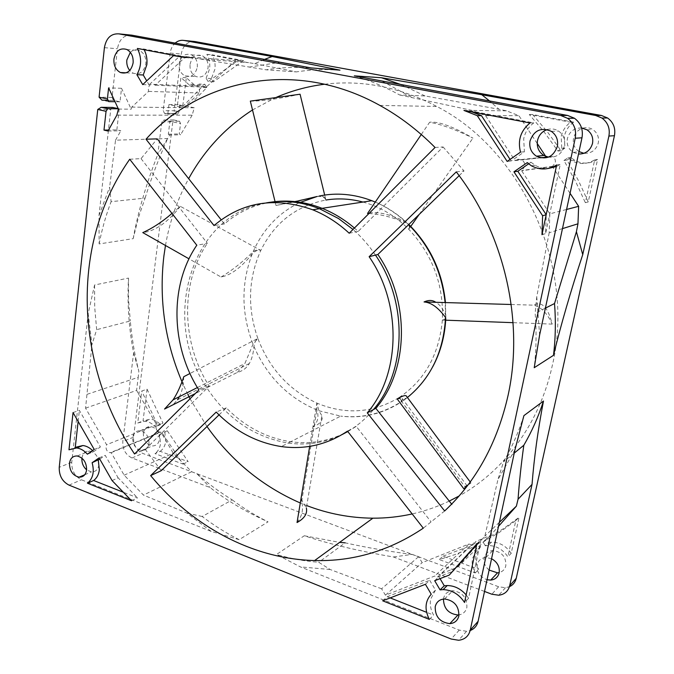 <?xml version="1.0" encoding="UTF-8"?>
<svg xmlns="http://www.w3.org/2000/svg" width="674" height="674" viewBox="0 0 674 674"><rect width="100%" height="100%" fill="white"/><g stroke="black" fill="none" stroke-linecap="round" stroke-linejoin="round"><path stroke-width="0.51" stroke-dasharray="3.37 2.53" d="M537.203 143.436L518.913 115.675L506.427 110.822L498.996 109.264L489.712 101.1M570.061 193.303L553.16 167.657M552.756 167.042L552.436 166.554L555.275 162.636C555.679 159.965 554.786 157.927 552.596 156.503L514.995 160.589L518.188 159.165L521.769 159.873C524.119 161.423 525.088 163.63 524.658 166.52L521.651 170.749L549.832 213.835L566.581 209.462M581.561 127.95C574.248 127.892 569.522 131.447 567.382 138.608C566.446 144.539 568.401 149.131 573.237 152.375L578.486 154.06M354.322 75.859C369.765 80.417 384.862 86.786 399.615 94.967L425.016 95.952L498.996 109.264M399.615 94.967L472.28 110.443L485.617 115.684L518.913 115.675M506.427 110.822L472.28 110.443M485.617 115.684L514.995 160.589M552.436 166.554L521.651 170.749M549.832 213.835L549.184 232.749L562.47 228.621M549.184 232.749L536.748 296.762L535.148 313.317C536.63 331.726 536.319 349.857 534.221 367.709M545.384 308.144L535.148 313.317M264.149 59.548L254.705 63.642L235.58 60.567L206.067 87.224L204.896 86.432C202.065 85.674 200.245 86.963 199.437 90.316L199.689 92.987L183.438 107.663L168.947 104.588L167.775 114.142L164.557 113.417L163.159 110.671L170.185 53.094C170.741 48.975 172.384 45.664 175.105 43.144M197.28 67.139C197.693 61.359 195.746 57.256 191.45 54.821C185.055 53.019 180.935 55.95 179.107 63.634C178.728 69.473 180.725 73.584 185.097 75.968C191.374 77.662 195.443 74.721 197.28 67.139M131.792 35.166C124.024 34.745 119.239 39.269 117.445 48.739L112.061 97.452L113.518 100.384L120.006 101.816L121.522 88.302L131.194 109.171L131.742 107.115L148.575 91.394L148.28 88.538C149.097 84.958 150.993 83.568 153.95 84.376L155.18 85.227L185.83 56.608L266.154 69.81C280.856 67.442 295.903 66.819 311.295 67.939M254.705 63.642L296.333 71.899L266.154 69.81M339.974 70.155C325.121 69.077 310.571 69.658 296.333 71.899M249.009 67.13L279.567 62.387M130.326 52.336C133.157 49.699 136.258 49.101 139.636 50.542C144.143 53.145 146.207 57.534 145.837 63.727C143.975 71.848 139.762 75.008 133.191 73.196L129.728 70.492M108 131.026L120.823 130.79L116.855 129.871L108.556 130.023M112.373 107.436L110.721 109.567L99.011 215.528L99.129 243.937L133.191 238.655L138.263 218.056L145.104 198.089L111.109 201.678L109.618 187.119L115.532 140.184L167.641 138.541L169.696 135.061L180.607 134.783L179.242 133.932L180.556 123.561L179.503 121.202L173.665 119.93L172.788 121.851L133.562 437.19C133.275 444.84 136.308 450.24 142.669 453.391L498.642 586.759L505.458 587.72L509.418 586.709M115.532 140.184L120.823 130.79M131.742 107.115L194.264 107.781L192.166 115.195L116.838 115.153M192.166 115.195L180.607 134.783M167.632 138.524L157.842 154.295L161.785 121.943L164.035 119.98L169.924 121.278L168.323 134.202L169.696 135.061M133.191 238.655C137.9 212.31 146.123 184.196 157.842 154.295M145.104 198.089C151.145 178.517 158.66 158.668 167.641 138.541M116.855 129.871L119.222 108.8L118.194 108.573M99.011 215.528L109.618 187.119M119.222 108.8L118.295 108.792M88.168 313.68L71.756 462.254C71.537 470.46 74.763 476.307 81.436 479.778L211.139 531.382L239.144 539.672L268.05 521.845C246.069 511.962 226.734 500.529 210.052 487.538L132.011 457.991C125.591 454.781 122.525 449.305 122.803 441.554L133.612 352.906C128.827 328.221 127.125 303.275 128.515 278.076L94.562 284.984L88.168 313.68L91.959 344.566L96.66 329.67L94.714 307.336L94.562 284.984M484.522 591.443L393.49 556.985C359.309 551.189 329.578 544.112 304.286 535.754L276.517 554.491L300.436 566.918L459.264 630.106L466.585 631.294L470.166 630.544M211.139 531.382L186.841 513.049L143.461 495.078L124.142 475.178L111.193 452.684L110.182 452.743C107.377 451.976 105.978 449.92 105.978 446.576L106.61 444.73L85.564 408.158L91.959 344.566M81.925 458.194C82.767 453.307 85.312 450.914 89.575 451.016C95.775 452.709 98.884 457.301 98.918 464.782C98.067 469.584 95.565 471.969 91.403 471.918L86.634 469.854M87.115 394.307L138.204 377.339L138.852 371.231C134.707 355.249 131.868 338.5 130.309 320.993L96.66 329.67M85.564 408.158L136.586 390.406L138.204 377.339M136.586 390.406L156.595 424.671L155.964 426.415C155.938 429.565 157.269 431.486 159.965 432.177L160.943 432.118L173.235 453.172L191.677 471.707L197.044 473.856L210.052 487.538M133.612 352.906L138.852 371.231M149.005 443.644C149.038 436.592 146.073 432.304 140.108 430.762C135.996 430.711 133.511 432.994 132.66 437.611C132.66 444.714 135.668 448.994 141.692 450.459C145.71 450.459 148.145 448.185 149.005 443.644M156.595 424.671L106.61 444.73M111.193 452.684L160.943 432.118M124.142 475.178L173.235 453.172M191.677 471.707L143.461 495.078M239.144 539.672C226.186 533.109 213.869 525.383 202.175 516.495L232.21 499.872C218.89 491.599 207.171 482.929 197.044 473.856M202.175 516.495L186.841 513.049M232.21 499.872C243.541 508.331 255.488 515.652 268.05 521.845M194.98 41.561C187.616 41.139 183.033 45.293 181.23 54.004L174.17 110.747L163.159 110.671M204.845 84.275L206.817 87.578L188.231 106.5L182.823 106.433L201.484 87.367L199.504 84.048L204.845 84.275C201.172 85.927 197.49 85.977 193.8 84.444L186.336 77.737L182.848 105.363L179.916 104.74L179.031 111.783L177.548 114.142L167.775 114.142M194.264 107.781L188.231 106.5M147.05 389.151L162.914 423.036L160.479 424.704C157.489 421.427 154.119 419.573 150.369 419.144L143.04 420.93L147.05 389.151L141.717 391.03L137.723 423.002L145.07 421.216C148.836 421.646 152.223 423.516 155.231 426.819L157.674 425.142L141.717 391.03M243.55 60.643L213.422 81.832L211.442 78.521L214.913 69.178C215.537 63.954 214.627 59.16 212.175 54.796L243.55 60.643L238.377 60.23L208.114 81.579L213.422 81.832M443.003 556.176L478.397 542.848L480.604 546.555L476.08 554.828C475.136 559.732 476.004 564.593 478.7 569.412L443.003 556.176L439.279 559.572L454.739 554.651L467.402 549.622L474.875 546.201L478.397 542.848M588.25 201.93L578.435 180.556L567.028 160.109L570.878 157.505L574.678 160.294C582.285 164.279 589.91 164.018 597.56 159.485L588.25 201.93L585.335 202.672L594.695 159.873C586.987 164.431 579.303 164.7 571.645 160.682L567.811 157.868L563.936 160.496L575.436 181.112L585.335 202.672M579.025 151.574C574.45 148.356 572.622 143.899 573.54 138.212C574.669 133.612 577.399 130.385 581.738 128.54M582.892 128.153C586.464 127.209 589.809 127.689 592.909 129.593C597.442 132.845 599.237 137.302 598.285 142.972C596.027 150.176 591.233 153.63 583.92 153.335M190.051 64.392C191.871 56.827 195.957 53.937 202.284 55.715C206.539 58.116 208.451 62.16 208.047 67.855C206.202 75.328 202.175 78.218 195.957 76.541C191.627 74.199 189.655 70.147 190.051 64.392M143.351 433.272C144.211 428.715 146.671 426.457 150.749 426.499C156.663 428.007 159.603 432.236 159.553 439.195C158.693 443.677 156.275 445.927 152.29 445.944C146.317 444.503 143.335 440.282 143.351 433.272M489.113 570.086C485.078 566.615 483.435 562.52 484.176 557.786C485.339 553.396 488.229 550.995 492.846 550.574C501.801 551.779 506.14 556.825 505.845 565.705C504.944 569.294 502.728 571.586 499.198 572.571M573.633 122.154C568.755 125.768 565.646 130.529 564.315 136.434L564.888 148.128L561.063 150.74L547.507 131.969L532.637 114.513L573.633 122.154L570.575 122.213L529.275 114.504L544.255 132.112L557.92 151.043L561.779 148.406L561.198 136.611C562.529 130.655 565.663 125.861 570.575 122.213M511.178 553.362C506.216 546.007 499.661 542.267 491.531 542.132L488.768 542.427L486.544 538.711L503.183 528.829L519.081 517.337L511.178 553.362L507.876 556.842C502.871 549.428 496.283 545.645 488.102 545.502L485.314 545.788L488.768 542.427M160.193 451.327C163.243 449.12 165.096 445.834 165.737 441.453L164.86 432.447L167.312 430.787L188.181 461.707L160.193 451.327L154.969 453.619L183.084 464.1L162.097 432.952L159.637 434.62L160.53 443.686C159.881 448.092 158.028 451.403 154.969 453.619M324.691 84.216C362.385 79.684 399.749 87.106 436.786 106.475C522.51 150.209 575.874 267.704 552.335 365.367C539.722 423.466 504.068 471.075 459.095 495.98M449.246 501.094C437.249 506.814 424.898 511.094 412.176 513.942M306.763 505.593L300.292 502.989M206.977 426.532L190.034 398.789M187.877 394.551L183.109 384.399M165.475 245.479C169.595 221.754 177.321 199.479 188.661 178.669M252.506 109.963L274.849 98M118.422 109.07L131.194 109.171M182.823 106.433L177.422 105.287L180.902 77.459L188.408 84.208C192.115 85.758 195.814 85.708 199.504 84.048M182.848 105.363L177.422 105.287M168.947 104.588L179.916 104.74M206.817 87.578L201.484 87.367M186.336 77.737L180.902 77.459M164.827 113.502L174.465 113.527L174.17 110.747L179.031 111.783M148.575 91.394L199.689 92.987M206.067 87.224L155.18 85.227M185.83 56.608L235.58 60.567M121.522 88.302L108.615 87.864M120.006 101.816L115.027 101.732M168.323 134.202L179.242 133.932M169.924 121.278L179.503 121.202M393.49 556.985L412.033 554.407L418.562 556.707L422.168 562.638L468.86 544.044L471.674 544.819C473.788 544.668 475.119 543.581 475.659 541.542L490.428 535.459L498.516 526.327M491.557 558.712L485.954 557.491C481.278 557.904 478.355 560.33 477.175 564.778C476.552 571.99 479.837 576.969 487.041 579.733M514.978 449.693L497.934 479.576L484.85 536.159L457.444 567.205L441.841 573.49C441.276 575.663 439.878 576.809 437.637 576.936L434.654 576.059L385.435 595.184L381.602 588.798L418.562 556.707M381.602 588.798L330.108 569.488L318.726 562.276C304.412 561.147 290.342 558.561 276.517 554.491M412.033 554.407C388.553 551.374 366.268 547.524 345.172 542.84L318.726 562.276M304.286 535.754L339.595 542.385M330.108 569.488L300.436 566.918M443.45 599.051L443.568 598.369C444.781 593.625 447.865 591.081 452.818 590.719C462.44 592.193 467.124 597.754 466.871 607.4C465.818 611.579 463.198 614.073 459.019 614.865M523.909 415.631C518.618 432.118 511.827 447.528 503.545 461.859L497.934 479.576M514.245 453.096L503.545 461.859M499.367 522.333L484.85 536.159M457.444 567.205L490.428 535.459M441.883 573.254L475.701 541.315M468.86 544.044L434.654 576.059M385.435 595.184L422.168 562.638M157.674 425.142L162.914 423.036M160.479 424.704L155.231 426.819M137.723 423.002L143.04 420.93M211.442 78.521L206.126 78.243L208.114 81.579M206.126 78.243L209.614 68.832C210.229 63.567 209.311 58.739 206.851 54.341L238.377 60.23M206.851 54.341L212.175 54.796M480.604 546.555L477.099 549.933L474.875 546.201M477.099 549.933L472.558 558.266C471.606 563.203 472.482 568.098 475.204 572.959L439.279 559.572M475.204 572.959L478.7 569.412M563.936 160.496L567.028 160.109M570.878 157.505L567.811 157.868M594.695 159.873L597.56 159.485M561.779 148.406L564.888 148.128M561.063 150.74L557.92 151.043M529.275 114.504L532.637 114.513M486.544 538.711L483.081 542.039L485.314 545.788M483.081 542.039L499.813 532.106L515.812 520.555L507.876 556.842M515.812 520.555L519.081 517.337M159.637 434.62L164.86 432.447M167.312 430.787L162.097 432.952M183.084 464.1L188.181 461.707M161.221 470.696L145.281 449.406L134.53 453.998M444.646 510.959L423.289 528.172M435.05 147.48L443.096 146.957L358.206 231.409L354.423 228.031M271.588 202.074C253.71 204.879 237.998 212.175 224.442 223.953L221.19 219.842M129.711 159.249L141.035 158.626L157.219 138.869M141.035 158.626L207.365 243.339L196.791 245.218M145.281 449.406L209.193 386.092C181.441 343.015 180.051 282.97 207.365 243.339M219.025 414.898L226.321 407.854C244.831 426.659 266.306 437.957 290.747 441.74C310.352 444.41 328.996 441.217 346.689 432.152M347.792 431.562L356.217 426.372L431.048 521.811M452.17 504.784L451.639 504.11M459.146 175.687L464.024 170.96L443.096 146.957M358.206 231.409L349.216 233.238M224.442 223.953L214.012 225.571M226.321 407.854L216.211 412.075M356.217 426.372L347.472 431.141M209.193 386.092L198.889 389.976M456.281 171.887L464.024 170.96M128.515 278.076L128.532 299.534L130.309 320.993M99.129 243.937C101.909 229.421 105.902 215.335 111.109 201.678M536.748 296.762L539.613 335.029M382.428 81.335L413.145 98.109M547.221 129.568C551.222 128.38 554.988 128.869 558.51 131.042C563.456 134.632 565.427 139.552 564.424 145.803C561.905 153.916 556.581 157.699 548.451 157.143M425.016 95.952L402.058 84.958M142.728 84.612L149.072 84.857L146.713 80.863M176.512 55.866L179.714 56.127L149.072 84.857M144.169 49.733L143.756 48.983L191.905 58.107L179.714 56.127M185.763 57.627L191.905 58.107M137.353 48.435L143.756 48.983M94.208 449.44L100.392 446.955L93.602 451.69L87.393 454.192M73.053 412.564L79.364 410.365L100.392 446.955M93.602 451.69L92.574 450.577M78.142 421.427L79.364 410.365M68.975 449.794L75.269 447.342M528.585 163.866L530.986 162.215L527.194 162.661M556.328 166.554L560.229 164.473L545.62 233.592L546.26 214.77M530.986 162.215L535.164 165.315C539.251 167.657 543.657 168.702 548.392 168.441M541.98 234.721L545.62 233.592M556.665 164.945L560.229 164.473M463.965 110.435L468.278 110.485L533.8 122.904L530.008 122.971M472.061 111.968L468.278 110.485M533.8 122.904C528.475 126.923 525.105 132.214 523.69 138.777L524.389 151.776L511.119 161.01L510.075 159.418M507.168 161.44L511.119 161.01M520.53 152.122L524.389 151.776M476.931 543.707L480.891 539.933L468.573 598.259L464.555 602.489M476.729 544.651L480.891 539.933M440.055 578.646L438.917 576.717L453.375 571.114M468.573 598.259L466.155 594.889M434.688 580.718L438.917 576.717M425.412 584.299L429.7 580.289L435.488 590.138L431.242 594.241M382.689 600.804L387.238 596.743L429.7 580.289M435.488 590.138L430.678 599.093C429.692 604.435 430.661 609.768 433.601 615.092L426.591 612.321M387.238 596.743L390.187 597.905M429.363 619.398L433.601 615.092M131.548 500.765L137.521 497.867L123.342 492.256M112.078 480.579L118.152 477.858L137.521 497.867M99.769 459.12L105.228 455.363L118.152 477.858M99.07 457.907L105.228 455.363M445.691 320.184L442.371 320.066L445.767 318.768M467.309 485.811L464.765 486.611L398.839 397.727L403.414 400.213L404.349 399.834L406.574 396.371M464.765 486.611L470.941 482.963L467.461 485.693M362.966 202.048C380.001 206.724 395.259 215.798 408.739 229.261C432.598 254.654 443.812 284.925 442.371 320.066L444.048 319.703L445.295 318.583L445.834 317.26L445.581 314.851C443.012 308.768 439.751 304.581 435.825 302.297M368.939 213.532C380.136 214.105 392.832 217.306 407.029 223.136L408.815 224.476M266.618 202.798C191.837 214.138 161.179 317.05 204.744 384.542C225.242 417.45 253.045 436.963 288.152 443.062C307.024 445.657 325.053 442.81 342.249 434.503M347.776 431.529C357.422 425.892 365.99 418.571 373.48 409.565M375.469 255.101C368.948 245.42 361.458 236.869 353.007 229.446M309.678 446.373L316.873 403.086C289.104 390.136 269.423 368.585 257.839 338.432C255.842 339.763 254.536 342.434 253.921 346.444C253.399 353.403 251.857 359.099 249.304 363.53C246.591 368.097 242.632 371.045 237.4 372.377L195.266 393.582M312.921 427.004C317.85 422.253 319.156 416.642 316.839 410.188L316.873 403.086L318.903 410.752L321.852 415.715C323.309 420.079 320.335 423.845 312.921 427.004L309.703 446.365M397.197 398.915L402.209 398.477L402.1 401.131C383.304 413.524 362.831 418.52 340.69 416.119C362.924 418.765 383.523 413.777 402.479 401.165M442.371 320.066C439.103 354.726 424.586 380.616 398.839 397.727L402.1 401.131M300.983 498.701L306.358 507.985L321.852 415.715M297.04 522.544C302.163 516.115 303.688 509.114 301.632 501.557L301 498.76M183.783 376.699C183.345 385.595 181.879 392.251 179.385 396.674M249.304 363.53L177.565 399.749L172.915 404.83M237.4 372.377L244.889 363.522L253.003 344.212L257.839 338.432L189.958 373.506M171.971 213.414L180.329 206.311L260.796 250.442C258.437 249.481 255.589 250.618 252.261 253.862C241.233 267.527 230.828 275.245 221.03 277.014L188.99 258.824M180.329 206.311C167.767 222.386 155.256 231.157 142.778 232.597M293.3 202.074L275.995 205.494L319.316 195.999C322.821 195.881 325.02 197.221 325.887 200.026C324.91 197.263 321.987 196.075 317.109 196.479M221.03 277.014C231.376 270.914 242.084 262.481 253.154 251.722C255.901 249.768 258.445 249.346 260.796 250.442C274.537 222.681 296.231 205.882 325.887 200.026L324.674 195.056M410.752 226.405L408.73 229.261C409.961 227.146 409.202 224.804 406.456 222.243L405.15 221.401C388.182 213.624 375.645 210.979 367.532 213.473M421.284 134.514L429.658 122.221C442.304 124.656 456.728 129.964 472.937 138.128C453.248 126.602 438.816 121.295 429.658 122.221M419.186 214.425L472.937 138.128M408.73 229.261C410.036 227.29 409.792 225.445 408.014 223.709M511.212 304.496L533.589 305.154C541.121 307.015 547.33 313.334 552.208 324.11C547.886 307.058 541.677 300.73 533.589 305.154M552.208 324.11L513.057 322.669M300.073 94.217C278.168 98.935 261.588 101.235 250.332 101.125M275.995 205.494L275.076 201.737M515.602 160.168L546.816 156.781M552.84 166.284L522.08 170.455M199.504 58.832L248.622 62.657M104.411 47.669L117.445 48.739M97.755 109.474L110.721 109.567M71.756 462.254L59.236 467.335M133.562 437.19L122.803 441.554M161.785 121.943L172.788 121.851L180.556 123.561M69.034 485.128L81.436 479.778M459.264 630.106L451.159 639.019M498.642 586.759L491.851 594.224M132.011 457.991L142.669 453.391M174.465 113.527L177.38 114.159M170.185 53.094L181.23 54.004M108.741 101.622L102.515 100.266M107.495 100.359L113.822 100.477M112.061 97.452L99.086 97.166M173.665 119.93L164.035 119.98M257.839 338.432C247.198 307.942 248.184 278.606 260.796 250.45M398.839 397.727C372.587 413.187 345.265 414.973 316.873 403.086M404.349 399.834L407.416 397.508M445.581 314.851L445.101 302.567M408.621 224.669L407.029 223.136M253.921 346.444C267.157 376.572 288.11 397.727 316.78 409.935M318.903 410.752L340.69 416.119L288.152 443.062M252.261 253.862C240.963 283.383 241.216 313.503 253.003 344.212M298.961 202.882C278.143 213.338 262.868 229.623 253.154 251.722M405.15 221.401C396 213.169 386.042 206.741 375.283 202.099M552.596 156.503L547.836 157.025M540.523 157.826L521.769 159.873M159.965 432.177L110.182 452.743M193.8 84.444L188.408 84.208M177.548 114.142L174.389 113.459L164.557 113.417M153.95 84.376L204.896 86.432M113.518 100.384L107.469 100.266M505.458 587.72L498.76 595.226M466.585 631.294L458.581 640.266M437.637 576.936L471.674 544.819M444.579 598.975L452.818 590.719M485.954 557.491L492.846 550.574M145.07 421.216L150.369 419.144M571.645 160.682L574.678 160.294M587.037 129.846L592.909 129.593M573.237 152.375L578.974 151.776M191.45 54.821L202.284 55.715M185.097 75.968L195.957 76.541M140.108 430.762L150.749 426.499M141.692 450.459L152.29 445.944M491.531 542.132L488.102 545.502M290.747 441.74L281.311 446.576M379.866 105.422L436.786 106.475M77.173 455.986L89.575 451.016M84.73 474.766L91.403 471.918M551.349 131.346L558.51 131.042M126.83 49.488L139.636 50.542M126.156 72.817L133.191 73.196M535.164 165.315L531.407 165.796M432.716 366.825C425.235 380.54 415.462 391.67 403.414 400.213M470.216 481.986L470.941 482.963M467.166 485.988L402.209 398.477M301.632 501.557L316.839 410.188M197.398 387.558L244.889 363.522M375.292 202.074C386.59 206.859 396.978 213.582 406.447 222.243M445.455 302.575L445.834 317.26"/><path stroke-width="1.01" d="M489.712 101.1L481.784 94.714L595.639 115.465L601.949 118.043C607.889 122.5 610.206 128.507 608.9 136.064L582.732 254.637L576.413 231.696L577.963 223.81L578.637 206.32L570.061 193.303M553.16 167.657L552.756 167.042M546.252 157.168L537.203 143.436M578.486 154.06C585.664 154.068 590.34 150.538 592.505 143.461C593.457 137.69 591.637 133.149 587.037 129.846L581.561 127.95M566.581 209.462L578.637 206.32M562.47 228.621L577.963 223.81M576.413 231.696L554.525 303.536L545.384 308.144M582.732 254.637C570.752 290.983 561.004 324.539 553.489 355.324C555.553 338.314 555.89 321.051 554.525 303.536M509.418 586.709C513.007 585.057 515.281 582.26 516.242 578.309L614.444 135.701C615.733 128.279 613.45 122.382 607.611 118.001L601.393 115.465L194.98 41.561L184.053 40.448L272.17 56.515L339.974 70.155L311.295 67.939L131.792 35.166L118.868 33.86L560.642 115.456L567.542 118.304C574.037 123.241 576.599 129.88 575.217 138.237L470.258 630.156C468.674 636.189 464.782 639.559 458.581 640.266L451.159 639.019L69.034 485.128C62.294 481.581 59.034 475.65 59.236 467.335L97.755 109.474L101.21 107.292L107.966 108.699L101.21 107.292M470.166 630.544C474.37 628.918 477.015 625.843 478.11 621.302L514.978 449.693L523.909 415.631L543.48 401.047C537.928 430.063 534.111 457.848 532.039 484.395L509.679 585.706C508.179 591.283 504.54 594.46 498.76 595.226L491.851 594.224L484.522 591.443M553.489 355.324L534.221 367.709L539.613 335.029L581.982 137.799C583.347 129.61 580.836 123.089 574.459 118.253L567.668 115.465L354.322 75.859L381.459 77.737L481.784 94.714M175.105 43.144C177.793 40.819 180.775 39.926 184.053 40.448M272.17 56.515L264.149 59.548M129.728 70.492C127.437 67.56 126.468 64.064 126.838 60.003L130.326 52.336M107.495 100.359L101.951 100.165L99.086 97.166L104.411 47.669C106.206 38.039 111.025 33.43 118.868 33.86M115.027 101.732L108.741 101.622L107.402 98.96L108.615 87.864L118.422 109.07L116.838 115.153L108 131.026L103.99 130.107L106.045 111.311L107.73 108.725M557.373 146.393C558.384 140.015 556.379 135.002 551.349 131.346C541.138 127.032 534.027 130.25 530.008 141.009C529.023 147.555 531.171 152.627 536.453 156.208C546.42 160.185 553.388 156.907 557.373 146.393M133.115 62.884C133.486 56.591 131.388 52.125 126.83 49.488C120.065 47.542 115.768 50.744 113.923 59.11C113.586 65.462 115.734 69.928 120.368 72.514C127.007 74.351 131.253 71.141 133.115 62.884M86.617 469.963C86.575 462.381 83.424 457.722 77.173 455.986C72.876 455.877 70.315 458.295 69.473 463.24C69.557 470.873 72.75 475.515 79.06 477.184C83.256 477.243 85.775 474.841 86.617 469.963M458.842 615.985C459.087 606.187 454.335 600.517 444.579 598.975C439.566 599.321 436.44 601.907 435.219 606.718C435.042 616.659 439.92 622.304 449.836 623.644C454.63 623.189 457.629 620.636 458.842 615.985M136.873 74.662L142.728 84.612L173.504 55.63L185.763 57.627L137.353 48.435C141.843 57.416 141.675 66.162 136.873 74.662L143.25 74.991L146.831 64.746C147.404 59.354 146.519 54.35 144.169 49.733M87.393 454.192L94.208 449.44L73.053 412.564L68.975 449.794L76.668 447.966C80.627 448.488 84.199 450.569 87.393 454.192M527.194 162.661L513.933 171.803L542.612 215.714L541.98 234.721L556.665 164.945C548.24 170.008 539.815 170.295 531.407 165.796L527.194 162.661M477.276 115.684L463.965 110.435L530.008 122.971C520.665 130.722 517.506 140.436 520.53 152.122L507.168 161.44L477.276 115.684L481.489 115.684L472.061 111.968M464.555 602.489L476.931 543.707L449.238 575.099L434.688 580.718L440.08 589.885L443.088 589.624C451.934 589.961 459.087 594.249 464.555 602.489M431.242 594.241L425.412 584.299L382.689 600.804L429.363 619.398C424.401 609.549 425.024 601.166 431.242 594.241M92.119 462.709L99.07 457.907L112.078 480.579L131.548 500.765L87.451 483.199C93.004 478.582 94.554 471.749 92.119 462.709L99.769 459.12M198.889 389.976L134.53 453.998C98.64 400.499 81.773 333.344 88.741 269.827C93.256 228.806 106.913 191.947 129.711 159.249L196.791 245.218C169.292 285.397 170.808 346.259 198.889 389.976M314.615 560.549C252.059 558.999 192.006 525.838 150.639 475.608L216.211 412.075C234.923 431.175 256.617 442.675 281.311 446.576C305.128 449.828 327.176 444.688 347.472 431.141L423.289 528.172C389.547 550.776 353.319 561.568 314.615 560.549L372.891 518.18C350.135 517.969 328.095 513.773 306.763 505.593M369.133 256.701L456.281 171.887C504.287 233.566 524.33 320.959 508.196 394.829C497.454 442.666 476.274 481.379 444.646 510.959L367.279 412.859C400.482 374.365 402.142 304.37 369.133 256.701L377.861 254.494C410.424 301.396 408.697 370.312 375.831 408.318L367.279 412.859M146.005 139.215C200.136 78.833 295.701 58.52 379.866 105.422C399.724 116.366 418.116 130.385 435.05 147.48L349.216 233.238C338.036 222.892 325.854 215.073 312.652 209.774C275.152 196.505 242.269 201.77 214.012 225.571L146.005 139.215L157.219 138.869L221.19 219.842M108.556 130.023L103.99 130.107M118.194 108.573L112.373 107.436M118.295 108.792L107.966 108.699M86.634 469.854C83.188 466.745 81.621 462.853 81.925 458.194M581.738 128.54L582.892 128.153M583.92 153.335L579.025 151.574M499.198 572.571L497.522 572.841L489.113 570.086M459.095 495.98L449.246 501.094M412.176 513.942C399.177 516.832 386.084 518.239 372.891 518.18M300.292 502.989C262.565 486.476 231.46 460.991 206.977 426.532M190.034 398.789L187.877 394.551M183.109 384.399C165.113 343.066 158.71 300.267 163.9 255.985L165.475 245.479M188.661 178.669C204.222 150.319 225.504 127.411 252.506 109.963M274.849 98C290.553 90.998 307.167 86.398 324.691 84.216M498.516 526.327L516.394 506.132L518.053 499.266L532.039 484.395M487.041 579.733L490.706 580.095C495.171 579.589 497.985 577.188 499.139 572.883C499.897 566.775 497.378 562.049 491.557 558.712M339.595 542.385L345.172 542.84M459.019 614.865L457.975 614.974C448.564 613.854 443.728 608.546 443.45 599.051M514.245 453.096L523.808 445.27C521.154 464.555 519.241 482.559 518.053 499.266M516.394 506.132L499.367 522.333M523.808 445.27C531.803 431.545 538.358 416.802 543.48 401.047M150.639 475.608L161.221 470.696L219.025 414.898M354.423 228.031C344.397 219.497 333.613 212.925 322.088 208.325C305.154 201.728 288.32 199.647 271.588 202.074M346.689 432.152L347.792 431.562M451.639 504.11L375.831 408.318M377.861 254.494L459.146 175.687M548.451 157.143L543.834 155.441C538.636 151.92 536.529 146.949 537.507 140.521C538.821 135.086 542.064 131.438 547.221 129.568M402.058 84.958L381.459 77.737M146.713 80.863L143.25 74.991M173.504 55.63L176.512 55.866M92.574 450.577C89.617 447.646 86.398 445.961 82.927 445.522L75.269 447.342L78.142 421.427M513.933 171.803L517.826 171.272L528.585 163.866M546.201 214.677L517.826 171.272M542.612 215.714L546.176 214.787M548.392 168.441L556.328 166.554M510.075 159.418L481.489 115.684M449.238 575.099L476.729 544.651M466.155 594.889C460.789 588.798 454.487 585.681 447.258 585.538L444.267 585.799L440.055 578.646M440.08 589.885L444.267 585.799M390.187 597.905L426.591 612.321M123.342 492.256L93.627 480.495L87.451 483.199M93.627 480.495C96.803 478.152 98.707 474.622 99.331 469.896L98.294 460.131M432.716 366.825C440.501 352.275 444.857 336.259 445.767 318.768L445.531 317.471C438.361 307.639 431.208 302.466 424.056 301.952L511.212 304.496M406.574 396.371L406.11 395.748C404.906 395.141 401.94 396.202 397.197 398.915L463.737 488.692L467.309 485.811M467.461 485.693L463.737 488.692M435.825 302.297C432.531 299.997 428.605 299.879 424.056 301.952M421.284 134.514L367.532 213.473L368.939 213.532M342.249 434.503L347.776 431.529M373.48 409.565C406.447 371.425 408.149 302.213 375.469 255.101M353.007 229.446L338.559 218.553L319.493 208.721C301.699 201.796 284.074 199.824 266.618 202.798M309.703 446.365L297.04 522.544C304.463 518.432 307.571 513.58 306.358 507.985M301 498.76L309.678 446.373M195.266 393.582L164.54 409.051L173.024 399.893C177.001 394.012 180.59 386.278 183.783 376.699L189.958 373.506M179.385 396.674L177.565 399.749M172.915 404.83L164.54 409.051M188.99 258.824L142.778 232.597C152.526 228.259 162.257 221.864 171.971 213.414M298.961 202.882L317.109 196.479L293.3 202.074M410.752 226.405L419.186 214.425M513.057 322.669L445.691 320.184M275.076 201.737L250.332 101.125L300.073 94.217L324.674 195.056M614.444 135.701L608.9 136.064M509.679 585.706L516.242 578.309M470.258 630.156L478.11 621.302M581.982 137.799L575.217 138.237M595.639 115.465L601.393 115.465M560.642 115.456L567.668 115.465M99.086 97.166L107.402 98.96M106.045 111.311L97.755 109.474M113.055 107.444L101.749 107.335M325.887 200.026C338.087 198.055 350.455 198.729 362.966 202.048M407.416 397.508C430.905 378.207 443.61 351.525 445.531 317.471M445.101 302.567C441.883 271.959 429.726 245.993 408.621 224.669M375.283 202.099L371.829 200.692C354.162 194.028 336.655 192.461 319.316 195.999M547.836 157.025L540.523 157.826M601.949 118.043L607.611 118.001M107.469 100.266L101.951 100.165M449.836 623.644L457.975 614.974M490.706 580.095L497.522 572.841M322.088 208.325L312.652 209.774M79.06 477.184L84.73 474.766M567.542 118.304L574.459 118.253M536.453 156.208L543.834 155.441M120.368 72.514L126.156 72.817M82.927 445.522L76.668 447.966M443.088 589.624L447.258 585.538M406.11 395.748L470.216 481.986M173.024 399.893L197.398 387.558M375.292 202.074L371.829 200.692L319.493 208.721M408.815 224.476C430.155 245.892 442.363 271.925 445.455 302.575"/></g></svg>
